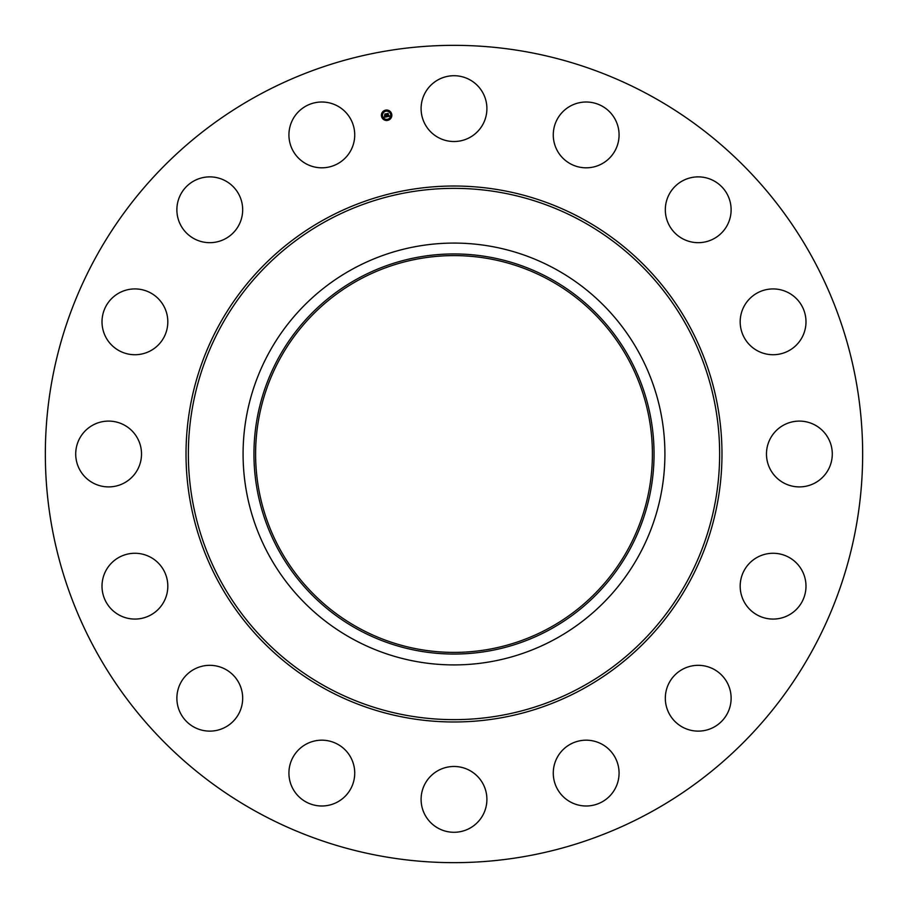 <?xml version="1.0" encoding="UTF-8"?>
<svg xmlns="http://www.w3.org/2000/svg" width="908" height="908" viewBox="0 0 908 908"><rect width="100%" height="100%" fill="white"/><g stroke="black" fill="none" stroke-linecap="round" stroke-linejoin="round"><path stroke-width="1.36" d="M425.126 92.843A32.904 32.904 0 0 1 469.776 79.745A32.904 32.904 0 0 1 482.874 124.396A32.904 32.904 0 0 1 438.224 137.494A32.904 32.904 0 0 1 425.126 92.843M258.076 812.626A408.657 408.657 0 0 1 95.374 258.076A408.657 408.657 0 0 1 649.924 95.374A408.657 408.657 0 0 1 812.626 649.924A408.657 408.657 0 0 1 258.076 812.626M555.117 268.904A210.917 210.917 0 0 1 555.117 639.096A210.917 210.917 0 0 1 243.083 454A210.917 210.917 0 0 1 555.117 268.904M549.908 629.562A200.055 200.055 0 0 1 278.438 549.908A200.055 200.055 0 0 1 358.093 278.438A200.055 200.055 0 0 1 629.562 358.093A200.055 200.055 0 0 1 549.908 629.562M549.113 279.891A198.387 198.387 0 0 1 628.109 549.113A198.387 198.387 0 0 1 358.887 628.109A198.387 198.387 0 0 1 279.891 358.887A198.387 198.387 0 0 1 549.113 279.891M342.464 798.711A32.904 32.904 0 0 1 296.201 793.728A32.904 32.904 0 0 1 301.184 747.466A32.904 32.904 0 0 1 347.458 752.448A32.904 32.904 0 0 1 342.464 798.711M688.956 178.206A32.904 32.904 0 0 1 729.794 200.52A32.904 32.904 0 0 1 707.48 241.346A32.904 32.904 0 0 1 666.654 219.044A32.904 32.904 0 0 1 688.956 178.206M219.044 729.794A32.904 32.904 0 0 1 178.206 707.48A32.904 32.904 0 0 1 200.52 666.654A32.904 32.904 0 0 1 241.346 688.956A32.904 32.904 0 0 1 219.044 729.794M776.612 289.119A32.904 32.904 0 0 1 805.805 325.348A32.904 32.904 0 0 1 769.564 354.54A32.904 32.904 0 0 1 740.372 318.299A32.904 32.904 0 0 1 776.612 289.119M131.388 618.881A32.904 32.904 0 0 1 102.195 582.652A32.904 32.904 0 0 1 138.436 553.46A32.904 32.904 0 0 1 167.628 589.701A32.904 32.904 0 0 1 131.388 618.881M815.157 425.126A32.904 32.904 0 0 1 828.255 469.776A32.904 32.904 0 0 1 783.604 482.874A32.904 32.904 0 0 1 770.506 438.224A32.904 32.904 0 0 1 815.157 425.126M92.843 482.874A32.904 32.904 0 0 1 79.745 438.224A32.904 32.904 0 0 1 124.396 425.126A32.904 32.904 0 0 1 137.494 469.776A32.904 32.904 0 0 1 92.843 482.874M798.711 565.536A32.904 32.904 0 0 1 793.728 611.799A32.904 32.904 0 0 1 747.466 606.816A32.904 32.904 0 0 1 752.448 560.542A32.904 32.904 0 0 1 798.711 565.536M109.289 342.464A32.904 32.904 0 0 1 114.272 296.201A32.904 32.904 0 0 1 160.534 301.184A32.904 32.904 0 0 1 155.552 347.458A32.904 32.904 0 0 1 109.289 342.464M729.794 688.956A32.904 32.904 0 0 1 707.48 729.794A32.904 32.904 0 0 1 666.654 707.48A32.904 32.904 0 0 1 688.956 666.654A32.904 32.904 0 0 1 729.794 688.956M178.206 219.044A32.904 32.904 0 0 1 200.52 178.206A32.904 32.904 0 0 1 241.346 200.52A32.904 32.904 0 0 1 219.044 241.346A32.904 32.904 0 0 1 178.206 219.044M618.881 776.612A32.904 32.904 0 0 1 582.652 805.805A32.904 32.904 0 0 1 553.46 769.564A32.904 32.904 0 0 1 589.701 740.372A32.904 32.904 0 0 1 618.881 776.612M289.119 131.388A32.904 32.904 0 0 1 325.348 102.195A32.904 32.904 0 0 1 354.54 138.436A32.904 32.904 0 0 1 318.299 167.628A32.904 32.904 0 0 1 289.119 131.388M482.874 815.157A32.904 32.904 0 0 1 438.224 828.255A32.904 32.904 0 0 1 425.126 783.604A32.904 32.904 0 0 1 469.776 770.506A32.904 32.904 0 0 1 482.874 815.157M565.536 109.289A32.904 32.904 0 0 1 611.799 114.272A32.904 32.904 0 0 1 606.816 160.534A32.904 32.904 0 0 1 560.542 155.552A32.904 32.904 0 0 1 565.536 109.289M381.496 116.269A5.221 5.221 0 0 1 385.605 110.14A5.221 5.221 0 0 1 391.734 114.238A5.221 5.221 0 0 1 387.637 120.378A5.221 5.221 0 0 1 381.496 116.269M382.586 116.054A4.109 4.109 0 0 1 385.821 111.219A4.109 4.109 0 0 1 390.656 114.453A4.109 4.109 0 0 1 387.421 119.288A4.109 4.109 0 0 1 382.586 116.054M386.933 116.757L387.114 116.042L387.988 116.36L387.228 113.738L388.249 113.545L388.431 116.088L389.01 115.554L388.465 116.258L389.135 115.6L389.6 116.235L386.933 116.757M386.774 116.621L387.012 115.963L386.774 116.621M387.319 116.224L386.921 113.613L388.056 113.387L387.058 113.648L387.319 116.224M384.39 117.291L384.629 116.542L385.934 116.792L385.718 115.747L385.764 116.701L384.788 116.655L385.707 116.644L384.72 115.361L385.684 115.554L385.117 114.192L386.218 113.977L386.717 116.826L384.39 117.291M384.243 117.098L384.515 116.44L384.243 117.098M384.538 115.282L384.799 116.281L384.538 115.282M385.457 115.407L384.776 114.045L386.07 113.784L384.913 114.079L385.457 115.407M387.217 119.89L387.841 119.765L387.217 119.89M381.735 116.224L382.347 116.099L381.735 116.224M383.721 119.198L384.334 119.073L383.721 119.198M385.401 110.742L386.025 110.617L385.401 110.742M382.427 112.728L383.051 112.603L382.427 112.728M391.507 114.283L390.883 114.408L391.507 114.283M390.815 117.79L390.19 117.915L390.815 117.79M389.521 111.309L388.896 111.434L389.521 111.309M581.358 220.882A265.635 265.635 0 0 1 687.118 581.358A265.635 265.635 0 0 1 326.642 687.118A265.635 265.635 0 0 1 220.882 326.642A265.635 265.635 0 0 1 581.358 220.882M582.482 218.828A267.985 267.985 0 0 1 689.172 582.482A267.985 267.985 0 0 1 325.518 689.172A267.985 267.985 0 0 1 218.828 325.518A267.985 267.985 0 0 1 582.482 218.828"/></g></svg>
